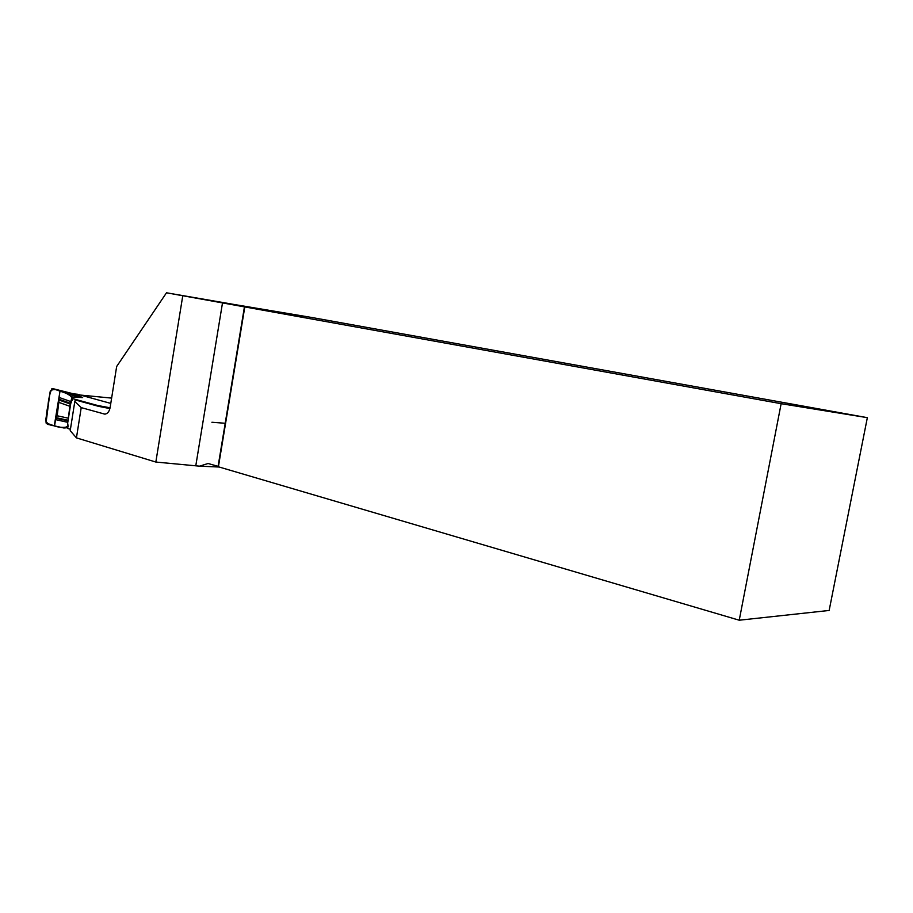 <?xml version="1.0" encoding="UTF-8"?>
<svg xmlns="http://www.w3.org/2000/svg" width="913" height="913" viewBox="0 0 913 913"><rect width="100%" height="100%" fill="white"/><g stroke="black" fill="none" stroke-linecap="round" stroke-linejoin="round"><path stroke-width="1.37" d="M109.914 408.568L98.672 406.376L75.334 399.951L74.798 401.48L81.211 407.62L104.71 414.114C107.437 413.909 109.24 411.729 110.119 407.575L116.659 366.501L166.508 292.788L182.771 295.744L155.838 462.046L199.536 466.166L219.177 467.022M81.211 407.62L76.441 437.875L155.838 462.046M76.441 437.875L70.21 430.685L74.798 401.48M79.751 394.998L111.626 398.102M231.366 304.006L312.098 317.541L867.35 417.663L781.14 403.683L182.771 295.744M781.14 403.683L739.233 620.212L829.152 610.455L867.35 417.663M231.366 303.983L166.508 292.788M739.233 620.212L218.401 466.794L244.867 306.563M199.536 466.166L208.084 463.496L218.093 466.349L244.501 306.471M110.781 403.409L77.559 394.256L73.702 393.88L77.559 394.256M70.427 429.281L67.824 428.505L67.505 426.942L66.638 426.691L63.99 428.026L47.385 424.283L45.718 420.094L50.169 391.597L52.714 388.607L69.274 394.348L82.649 397.577L75.996 394.644L79.602 394.964M82.649 397.577L71.397 397.075L72.526 398.582L97.759 405.52L110.085 407.78M73.725 393.88L52.931 388.653L75.996 394.644M67.824 428.505L67.699 422.902L70.723 403.637L72.526 398.582M70.723 403.637L70.404 402.359L72.173 397.281C68.155 393.937 63.773 391.768 59.025 390.787C55.955 389.143 53.057 389.155 50.352 390.81L45.65 420.916C47.636 423.906 50.272 425.492 53.57 425.686C58.192 427.375 62.837 427.798 67.505 426.942L67.79 425.15M67.699 422.902L70.404 402.359M67.402 421.464L67.665 423.198M67.847 424.328L68.11 426.691M97.759 405.52L97.668 406.102M67.391 422.24L55.556 419.626L57.291 408.533L59.037 397.429L70.643 401.526M69.274 394.348L71.397 397.075M69.502 394.542L81.588 397.589M71.134 396.881L82.113 397.577M59.037 397.429L59.162 399.278L70.301 403.226M55.556 419.626L57.188 415.769L59.162 399.278M64.252 427.98L67.665 427.706M56.184 418.28L67.539 420.767M60.018 391.129L54.575 425.915L46.392 423.598C45.958 417.983 46.472 412.071 47.944 405.851C48.457 399.369 49.747 393.674 51.824 388.755L55.807 389.657C52.577 387.842 50.512 389.657 49.622 395.101L46.027 422.97L54.278 425.846L60.018 391.129M104.002 414L105.246 414.091M222.555 302.58L195.793 465.744M72.241 400.396L71.887 399.084M70.952 401.092L71.294 402.428M67.539 422.799L67.665 423.438M59.277 400.111L70.21 403.991M57.188 415.769L68.041 418.131M59.254 402.519L69.902 406.319M56.515 417.743L67.665 420.185M211.907 422.263L225.579 423.301"/></g></svg>
